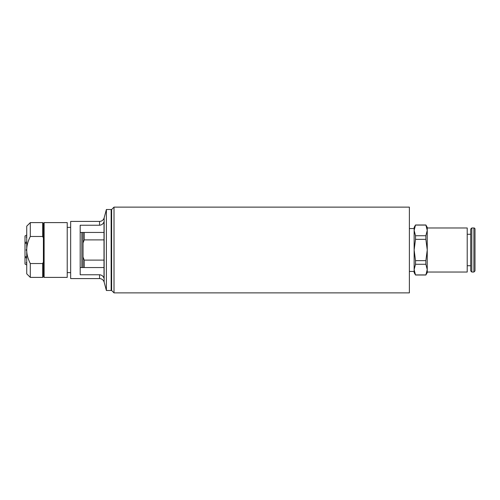 <?xml version="1.0" encoding="UTF-8"?>
<svg xmlns="http://www.w3.org/2000/svg" width="500" height="500" viewBox="0 0 500 500"><rect width="100%" height="100%" fill="white"/><g stroke="black" fill="none" stroke-linecap="round" stroke-linejoin="round"><path stroke-width="0.75" d="M114.012 207.125L111.631 209.506L111.631 290.494L114.012 292.875L409.375 292.875L409.375 207.125L114.012 207.125L114.012 292.875M80.188 274.756L80.188 225.244L99.544 225.244C101.769 225.031 103.256 223.856 104.006 221.719L104.006 278.281C103.256 276.144 101.769 274.969 99.544 274.756L80.188 274.756M80.188 267.544L104.006 267.544M84.237 267.544L84.237 260.106L83.044 257.05L83.044 267.544M104.006 232.456L80.188 232.456M99.544 225.244L99.544 221.419L70.656 221.419L70.656 278.581L99.544 278.581L99.544 274.756M106.388 209.506L106.388 290.494L111.15 290.494L111.15 209.506L106.388 209.506L104.144 217.887L104.144 282.113C103.406 279.9 101.869 278.725 99.544 278.581M70.656 272.631L67.225 272.631M81.856 232.456L81.856 267.544M104.006 260.106L84.237 260.106M111.631 272.631L111.15 272.631M26.731 234.981L25 235.981L25 242.475L26.731 241.975M26.731 237.288L26.312 237.188L26.731 236.694M26.731 258.025L25 257.531L25 256.5L26.731 256.994M25 257.531L25 264.025L26.731 265.025M25 256.5L25 242.475M26.319 250.594L26.731 250.594L26.319 250.594L26.319 249.406L26.731 249.406L26.319 249.406M26.731 243.006L25 243.506M26.731 262.856A80.306 69.55 0 0 0 26.319 263.106L26.319 262.506L26.731 262.712M26.731 263.306L26.319 263.106M26.319 236.9A80.306 69.55 180 0 0 26.731 237.144M67.225 277.394L67.225 222.606L44.119 222.606L44.119 277.394L67.225 277.394M42.688 222.606L43.4 223.325L43.4 237.987L42.688 236.475L42.688 222.606L30.3 222.606L30.3 236.475L42.688 236.475M43.4 262.013L43.4 276.681L42.688 277.394L42.688 263.531L43.4 262.013L43.4 237.987M42.688 263.531L30.3 263.531C27.894 258.7 26.706 254.188 26.731 250C26.706 245.812 27.894 241.306 30.3 236.475M42.688 277.394L30.3 277.394L30.3 263.531M30.3 222.606L26.731 226.181L26.731 273.819L30.3 277.394M83.044 232.456L83.044 242.956L84.237 239.894L104.006 239.894M83.044 242.956L83.044 257.05M84.237 232.456L84.237 239.894M475 264.294L475 250M415.513 224.988L414.137 227.375L414.137 272.631L415.513 275.012L414.137 269.6L415.513 264.275L415.513 260.656L414.137 250L415.513 239.35L415.513 235.731L414.137 230.406L415.513 224.988L425.869 224.988L427.244 230.406L427.244 227.375L425.869 224.988M409.375 228.562L414.137 228.562L414.137 271.438L409.375 271.438M427.244 250L427.244 230.406L425.869 235.731L425.869 239.35L427.244 250L425.869 260.656L425.869 264.275L427.244 269.6L427.244 250M427.244 269.6L425.869 275.012L427.244 272.631L427.244 269.6L427.244 272.038L467.212 272.038L467.212 227.969L427.244 227.969L427.244 230.406M415.513 225.075L425.869 225.075M425.869 274.925L415.513 274.925M415.513 264.275L425.869 264.275M425.869 260.656L415.513 260.656M415.513 239.35L425.869 239.35M425.869 235.731L415.513 235.731M471.812 272.038L471.812 227.969L470.712 229.069L470.712 270.931L471.812 272.038L473.9 272.038L475 270.931L475 229.069A1.1 1.1 0 0 0 473.9 227.969L473.9 272.038M99.544 221.419C101.869 221.275 103.406 220.1 104.144 217.887M104.144 282.113L106.388 290.494M67.225 227.375L70.656 227.375M111.15 227.375L111.631 227.375M43.4 276.681L44.119 277.394M43.4 223.325L44.119 222.606M415.513 275.012L425.869 275.012M467.212 265.725L470.712 265.725M467.212 234.281L470.712 234.281M471.812 227.969L473.9 227.969"/></g></svg>
